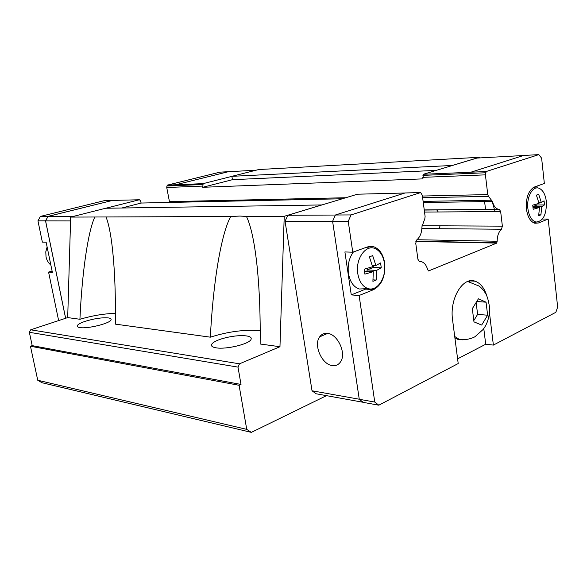 <?xml version="1.0" encoding="UTF-8"?>
<svg xmlns="http://www.w3.org/2000/svg" width="587" height="587" viewBox="0 0 587 587"><rect width="100%" height="100%" fill="white"/><g stroke="black" fill="none" stroke-linecap="round" stroke-linejoin="round"><path stroke-width="0.88" d="M84.968 321.397C80.448 322.953 77.873 324.398 77.242 325.726C76.941 326.629 77.814 327.245 79.861 327.568C87.624 329.036 110.429 323.312 111.053 319.805C111.391 318.844 110.444 318.205 108.206 317.897C101.727 317.435 93.986 318.602 84.968 321.397M221.901 338.758C216.236 340.555 212.817 342.412 211.65 344.342C210.858 346.051 212.362 347.218 216.17 347.842C226.186 349.639 249.204 344.077 251.001 339.491C251.867 337.664 250.238 336.454 246.122 335.867C238.982 335.199 230.911 336.16 221.901 338.758M115.456 313.392C104.581 313.59 92.739 315.549 79.92 319.269C81.989 273.072 87.947 231.579 94.823 216.999L106.02 216.963C108.177 222.275 110.033 230.522 111.574 241.712C114.48 263.746 115.749 291.218 115.375 324.134L210.359 337.173C227.991 331.611 244.258 329.439 259.168 330.657L260.21 330.797M210.359 337.173C213.037 282.714 221.16 233.78 230.728 216.5L239.936 216.06L246.459 216.442C251.221 226.399 254.875 244.023 257.414 269.316C259.549 291.585 260.467 316.481 260.151 344.004L279.962 346.726L284.225 216.302L321.771 204.951L105.638 208.253L70.675 217.087L67.696 317.589L30.693 329.806L29.35 332.301L237.999 367.117L239.496 363.815L279.962 346.726M452.489 165.417L479.33 157.301L258.72 169.54L231.88 176.327L452.489 165.461L476.915 158.072L523.457 155.518M47.121 246.98L45.793 251.808L46.021 256.849C46.769 260.254 48.383 262.983 50.856 265.038M332.337 365.591C321.889 364.593 313.289 345.009 319.666 336.843C321.559 334.216 324.127 333.056 327.37 333.365C337.591 333.893 346.675 353.337 340.577 361.797C338.596 364.776 335.845 366.039 332.337 365.591M486.051 302.188L487.636 315.219L481.663 325.059L473.973 321.874L472.322 308.652L478.427 298.805L486.051 302.188L476.871 301.52M542.439 219.039L548.177 219.039L538.426 222.979L534.838 223.251C530.377 221.717 527.566 216.933 526.414 208.891C525.82 197.584 528.505 190.291 534.486 187.004L544.347 183.46L541.625 158.182L538.815 154.623L486.131 171.543L485.412 174.86L487.76 194.59L488.457 196.359L492.442 201.451C493.586 205.824 495.516 208.414 498.224 209.236L499.354 209.39L500.66 211.533L502.369 226.156L501.474 229.224C498.693 231.799 497.248 235.798 497.145 241.235L496.763 243.099L428.51 270.967L427.615 269.484C426.426 265.317 424.408 262.727 421.547 261.714L419.309 261.413L417.885 259.205L415.743 243.231L416.807 239.841C420.145 236.987 421.855 232.606 421.95 226.692L424.834 218.657L425.098 216.412L422.324 195.346L420.674 192.565L405.081 192.962L335.397 215.003L351.041 214.923L420.674 192.565M351.268 294.909L344.899 251.948L352.765 252.205L367.433 246.936L373.78 246.767C379.576 248.961 383.201 254.369 384.654 262.991C385.652 276.029 381.954 284.922 373.574 289.655L359.119 295.503L351.268 294.909L366.699 288.672M365.341 288.738L359.303 289.009C353.601 287.072 349.984 281.863 348.451 273.388C347.445 265.008 349.104 257.869 353.403 251.97M384.478 263.394C386.76 277.086 377.478 291.688 368.108 288.613C362.678 286.742 359.237 281.738 357.776 273.593C355.274 259.138 365.613 244.324 374.917 248.484C380.016 250.737 383.201 255.705 384.478 263.394M375.885 265.507L380.581 262.961L381.264 267.811L376.583 270.402L376.172 280.058L372.906 281.349L373.303 271.664L364.887 274.122L364.167 269.191L372.606 266.755L369.384 256.849L372.679 255.631L375.885 265.507L372.18 265.346M546.358 201.554C546.658 214.534 543.21 221.365 536.019 222.055C531.719 220.8 529.012 216.317 527.889 208.612C526.414 197.349 532.497 185.962 538.653 188.111C542.784 189.689 545.352 194.172 546.358 201.554M541.317 202.508L544.068 200.827L544.516 204.922L541.764 206.631L540.913 214.857L538.653 215.752L539.497 207.505L533.187 209.28L532.725 205.134L539.049 203.373L536.401 195.126L538.675 194.29L541.317 202.508L538.815 202.544M202.706 187.29L232.445 179.681L231.887 176.364L203.146 183.628L202.706 187.29L422.897 178.874L423.388 174.266L470.701 172.255L523.648 155.46L538.815 154.623M469.732 280.894L475.037 281.188C462.805 276.418 449.378 298.842 452.57 319.82L458.205 363.544L378.828 405.199L363.331 402.388L359.266 399.292L332.602 221.314L335.397 215.003M536.878 203.997L536.988 205.01L532.93 206.565M538.756 214.864L540.913 214.857M532.945 206.727L541.764 206.631M539.497 207.505L533.04 207.571M536.988 205.01L544.516 204.922M373.185 265.39L373.479 267.452L366.985 269.925L367.198 271.355M372.987 279.867L376.172 280.058M366.985 269.925L376.583 270.402M373.303 271.664L364.505 271.216M373.479 267.452L381.264 267.811M537.01 186.094L537.208 187.913M548.177 219.039L557.65 307.074L555.852 312.306L493.381 345.09L485.713 344.246L483.783 328.544M367.176 247.032L368.122 247.509M352.765 252.205L348.238 221.343L351.041 214.923M332.602 221.314L348.238 221.343M359.266 399.292L374.763 402.058L359.119 295.503M378.828 405.199L374.763 402.058M475.037 281.188C480.577 283.147 484.561 288.268 487.005 296.53M489.441 312.614L493.381 345.09M487.636 315.219L477.613 314.375L476.16 302.687M473.863 320.473L477.613 314.375M462.761 339.844L457.713 339.308L454.896 337.848M485.713 344.246L457.596 358.84M468.499 281.202L469.96 281.943M470.723 172.196L486.131 171.543M423.388 174.266L452.489 165.461M363.214 402.3L316.1 393.774L312.027 390.781L285.055 221.277L287.828 215.268L357.439 194.209L404.942 193.006M287.828 215.268L335.375 215.04M484.605 201.576L485.552 209.515M312.027 390.781L359.251 399.219M285.055 221.277L332.602 221.358M121.788 208.003L141.188 203.036L140.154 200.372L139.376 199.756L112.462 200.438L48.061 216.412L45.581 220.873L65.641 318.271M112.462 200.438L48.017 216.383L45.537 220.844L65.605 318.279M256.123 170.201L228.248 171.734L175.52 184.81L203.146 183.628M228.306 171.727L175.52 184.81M112.425 200.416L104.515 200.615L40.408 216.42L37.942 220.837L42.352 242.101L46.138 242.226L52.368 272.361L48.574 272.075L52.096 271.047M169.592 202.434L166.737 187.502L166.943 185.998L167.398 185.11L175.542 184.766M228.262 171.697L219.986 172.152L167.398 185.11M48.574 272.075L58.634 320.583M48.017 216.383L40.408 216.42M45.537 220.844L37.942 220.837M139.376 199.756L105.799 208.246M73.845 216.287L48.061 216.412M70.565 220.917L45.581 220.873M342.368 198.773L141.188 203.036M415.853 241.44L496.763 243.099M37.744 380.251L41.985 382.724L251.353 432.377L246.738 429.368L37.744 380.251L30.458 346.235L32.204 345.64L29.35 332.301M232.445 179.681L436.207 170.384M237.999 367.117L241.008 384.441L239.085 385.292L246.738 429.368M326.482 395.653L251.353 432.377M479.33 157.301L479.513 157.932M492.141 201.458L495.076 211.569M30.458 346.235L239.085 385.292M32.204 345.64L241.008 384.441M79.92 319.269L67.696 317.589M239.496 363.815L30.693 329.806M94.823 216.999L70.675 217.087M230.728 216.5L106.02 216.963M284.225 216.302L246.459 216.442M467.685 281.481L479.286 286.14C482.301 288.811 484.114 290.814 484.723 292.15C486.784 294.689 488.362 299.597 489.455 306.869C489.822 315.967 487.694 323.525 483.057 329.534L475.191 336.556C473.056 338.105 465.564 340.504 459.408 339.491L454.72 336.505M466.049 339.69L457.713 339.308M538.426 222.979L533.987 222.972M373.574 289.655L365.723 289.12M422.926 175.366L485.654 172.761M422.691 177.347L485.412 174.86M499.155 209.361L436.743 209.926L438.284 211.98L500.66 211.533M502.369 226.156L440.067 225.812L439.171 228.71L501.474 229.224M202.706 184.509L166.943 185.998M202.493 186.086L166.737 187.502M415.934 241.169L496.881 242.805M416.953 239.731L497.145 241.235M439.171 228.71L421.892 228.57M440.067 225.812L422.038 225.709M438.284 211.98L424.526 212.076M436.743 209.926L424.262 210.043M423.278 202.566L492.442 201.451M423.117 201.378L491.84 200.196M422.64 197.716L488.457 196.359M169.298 201.649L345.78 197.738M422.42 196.036L487.76 194.59M77.433 326.673L77.242 325.726M212.002 346.359L211.65 344.342M327.671 333.409L319.666 336.843M368.108 288.613L359.303 289.009M536.019 222.055L532.835 222.363M536.54 187.957L533.062 187.708M368.475 246.621L373.78 246.767M424.262 210.065L499.354 209.39M498.224 209.236L424.247 209.919"/></g></svg>
